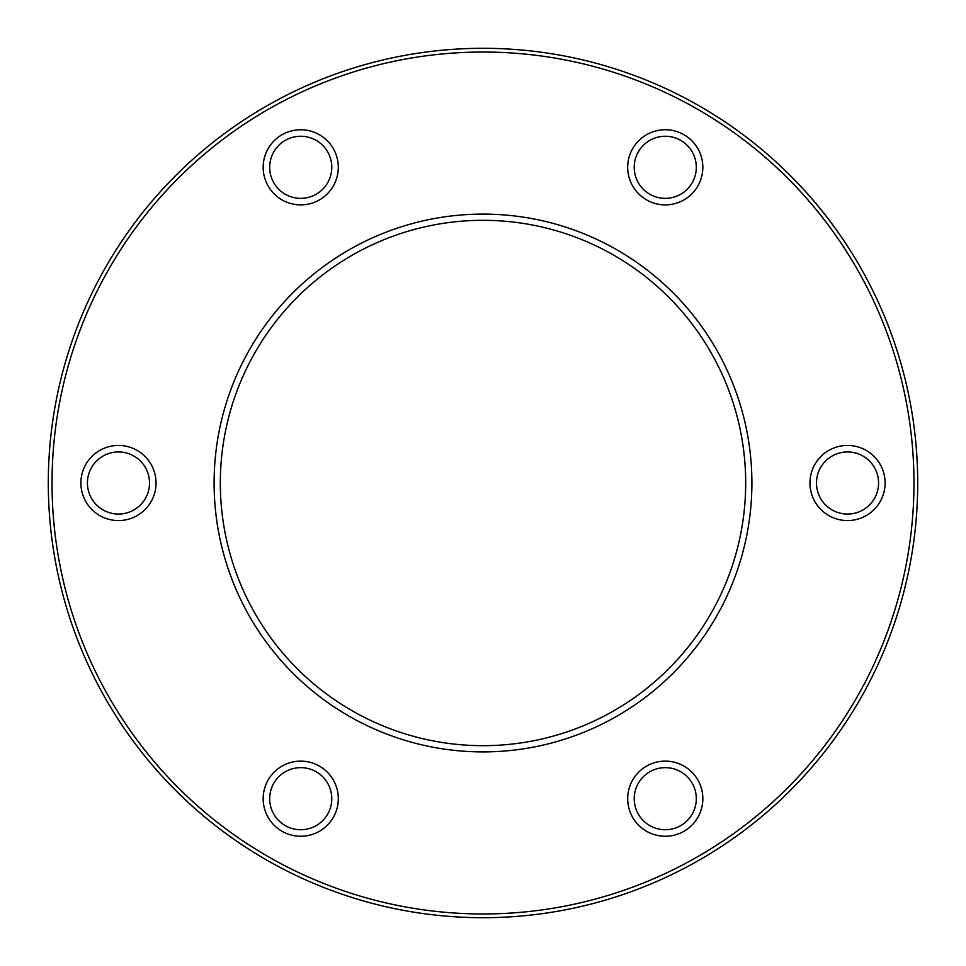 <?xml version="1.0" encoding="UTF-8"?>
<svg xmlns="http://www.w3.org/2000/svg" width="966" height="966" viewBox="0 0 966 966"><rect width="100%" height="100%" fill="white"/><g stroke="black" fill="none" stroke-linecap="round" stroke-linejoin="round"><path stroke-width="1.45" d="M634.215 798.689A31.045 31.045 0 0 1 665.26 767.644A31.045 31.045 0 0 1 696.317 798.689A31.045 31.045 0 0 1 665.26 829.734A31.045 31.045 0 0 1 634.215 798.689M627.695 798.689A37.565 37.565 0 0 1 665.26 761.123A37.565 37.565 0 0 1 702.837 798.689A37.565 37.565 0 0 1 665.26 836.254A37.565 37.565 0 0 1 627.695 798.689M269.683 798.689A31.045 31.045 0 0 1 300.74 767.644A31.045 31.045 0 0 1 331.785 798.689A31.045 31.045 0 0 1 300.74 829.734A31.045 31.045 0 0 1 269.683 798.689M263.163 798.689A37.565 37.565 0 0 1 300.74 761.123A37.565 37.565 0 0 1 338.305 798.689A37.565 37.565 0 0 1 300.74 836.254A37.565 37.565 0 0 1 263.163 798.689M87.423 483A31.045 31.045 0 0 1 118.468 451.955A31.045 31.045 0 0 1 149.525 483A31.045 31.045 0 0 1 118.468 514.045A31.045 31.045 0 0 1 87.423 483M80.903 483A37.565 37.565 0 0 1 118.468 445.435A37.565 37.565 0 0 1 156.045 483A37.565 37.565 0 0 1 118.468 520.565A37.565 37.565 0 0 1 80.903 483M269.683 167.311A31.045 31.045 0 0 1 300.74 136.266A31.045 31.045 0 0 1 331.785 167.311A31.045 31.045 0 0 1 300.74 198.356A31.045 31.045 0 0 1 269.683 167.311M263.163 167.311A37.565 37.565 0 0 1 300.74 129.746A37.565 37.565 0 0 1 338.305 167.311A37.565 37.565 0 0 1 300.74 204.877A37.565 37.565 0 0 1 263.163 167.311M634.215 167.311A31.045 31.045 0 0 1 665.26 136.266A31.045 31.045 0 0 1 696.317 167.311A31.045 31.045 0 0 1 665.26 198.356A31.045 31.045 0 0 1 634.215 167.311M627.695 167.311A37.565 37.565 0 0 1 665.26 129.746A37.565 37.565 0 0 1 702.837 167.311A37.565 37.565 0 0 1 665.26 204.877A37.565 37.565 0 0 1 627.695 167.311M816.475 483A31.045 31.045 0 0 1 847.532 451.955A31.045 31.045 0 0 1 878.577 483A31.045 31.045 0 0 1 847.532 514.045A31.045 31.045 0 0 1 816.475 483M809.955 483A37.565 37.565 0 0 1 847.532 445.435A37.565 37.565 0 0 1 885.097 483A37.565 37.565 0 0 1 847.532 520.565A37.565 37.565 0 0 1 809.955 483M214.102 483A268.898 268.898 0 0 1 483 214.102A268.898 268.898 0 0 1 751.898 483A268.898 268.898 0 0 1 483 751.898A268.898 268.898 0 0 1 214.102 483M745.68 483A262.68 262.68 0 0 0 483 220.32A262.68 262.68 0 0 0 220.32 483A262.68 262.68 0 0 0 483 745.68A262.68 262.68 0 0 0 745.68 483M52.031 483A430.969 430.969 0 0 0 483 913.969A430.969 430.969 0 0 0 913.969 483A430.969 430.969 0 0 0 483 52.031A430.969 430.969 0 0 0 52.031 483M917.7 483A434.7 434.7 0 0 1 483 917.7A434.7 434.7 0 0 1 48.3 483A434.7 434.7 0 0 1 483 48.3A434.7 434.7 0 0 1 917.7 483"/></g></svg>
